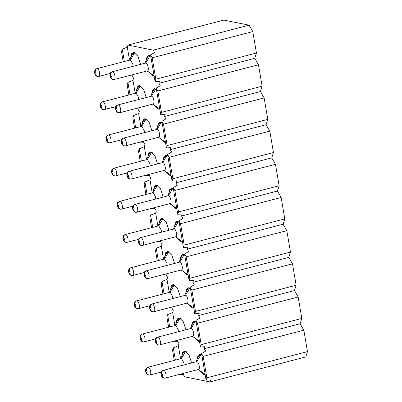 <?xml version="1.0" encoding="UTF-8"?>
<svg xmlns="http://www.w3.org/2000/svg" width="402" height="402" viewBox="0 0 402 402"><rect width="100%" height="100%" fill="white"/><g stroke="black" fill="none" stroke-linecap="round" stroke-linejoin="round"><path stroke-width="0.6" d="M152.167 57.787L155.83 79.209L256.451 53.014L252.788 31.592L152.167 57.787L150.514 54.933L155.071 81.581L155.83 79.209L152.167 57.787L252.788 31.592L256.451 53.014L155.83 79.209L155.071 81.581L159.499 81.294L158.855 83.309L254.737 58.345L256.451 53.014L254.737 58.345L258.456 64.767L262.119 86.189L260.406 91.52L264.129 97.942L267.792 119.364L266.079 124.695L269.802 131.122L273.46 152.544L271.747 157.875L275.471 164.297L279.134 185.719L277.42 191.05L281.144 197.472L284.802 218.894L283.088 224.231L286.812 230.653L290.475 252.074L288.762 257.406L292.485 263.828L296.143 285.249L294.435 290.581L298.153 297.003L301.817 318.424L300.103 323.761L303.827 330.183L307.49 351.604L305.776 356.936L307.49 351.604L303.827 330.183L300.103 323.761L301.817 318.424L298.153 297.003L294.435 290.581L296.143 285.249L292.485 263.828L288.762 257.406L290.475 252.074L286.812 230.653L283.088 224.231L284.802 218.894L281.144 197.472L277.42 191.05L279.134 185.719L275.471 164.297L271.747 157.875L273.46 152.544L269.802 131.122L266.079 124.695L267.792 119.364L264.129 97.942L260.406 91.52L262.119 86.189L258.456 64.767L254.737 58.345L158.855 83.309L159.499 81.294L155.071 81.581L150.514 54.933L152.167 57.787M223.824 20.1L249.064 25.165L252.788 31.592L249.064 25.165L153.182 50.134L154.589 52.556L150.514 54.933L154.589 52.556L153.182 50.134L127.942 45.064L127.293 47.079L129.514 60.089L127.293 47.079L127.942 45.064L223.824 20.1L127.942 45.064L153.182 50.134L249.064 25.165L223.824 20.1M132.042 74.857L132.203 75.817L133.61 78.239L132.962 80.254L135.188 93.264L132.962 80.254L133.61 78.239L132.203 75.817L128.097 75.883L132.203 75.817L132.042 74.857M137.71 108.032L137.876 108.992L139.283 111.419L138.635 113.434L140.856 126.439L138.635 113.434L139.283 111.419L137.876 108.992L133.765 109.063L137.876 108.992L137.71 108.032M143.383 141.213L143.544 142.167L144.951 144.594L144.303 146.609L146.529 159.619L144.303 146.609L144.951 144.594L143.544 142.167L139.439 142.238L143.544 142.167L143.383 141.213M149.052 174.388L149.217 175.347L150.624 177.769L149.976 179.784L152.197 192.794L149.976 179.784L150.624 177.769L149.217 175.347L145.107 175.413L149.217 175.347L149.052 174.388M154.725 207.563L154.886 208.522L156.293 210.949L155.649 212.965L157.87 225.969L155.649 212.965L156.293 210.949L154.886 208.522L150.78 208.593L154.886 208.522L154.725 207.563M160.393 240.743L160.559 241.697L161.966 244.125L161.318 246.14L163.544 259.149L161.318 246.14L161.966 244.125L160.559 241.697L156.453 241.768L160.559 241.697L160.393 240.743M166.066 273.918L166.232 274.878L167.634 277.305L166.991 279.315L169.212 292.324L166.991 279.315L167.634 277.305L166.232 274.878L162.122 274.943L166.232 274.878L166.066 273.918M171.739 307.093L171.9 308.053L173.307 310.48L172.659 312.495L174.885 325.499L172.659 312.495L173.307 310.48L171.9 308.053L167.795 308.123L171.9 308.053L171.739 307.093M177.408 340.273L177.573 341.228L178.98 343.655L178.332 345.67L180.553 358.679L178.332 345.67L178.98 343.655L177.573 341.228L173.463 341.298L177.573 341.228L177.408 340.273M183.081 373.448L183.242 374.408L184.649 376.835L209.894 381.9L210.537 379.885L209.894 381.9L305.776 356.936L209.894 381.9L184.649 376.835L183.242 374.408L179.136 374.473L183.242 374.408L183.081 373.448M205.628 351.152L204.221 348.725L204.869 346.71L204.221 348.725L300.103 323.761L204.221 348.725L205.628 351.152L201.553 353.524L203.206 356.378L303.827 330.183L203.206 356.378L206.869 377.8L307.49 351.604L206.869 377.8L206.11 380.171L210.537 379.885L206.11 380.171L201.553 353.524L205.628 351.152M199.955 317.972L198.548 315.545L199.196 313.53L198.548 315.545L294.435 290.581L198.548 315.545L199.955 317.972L195.885 320.349L197.538 323.203L298.153 297.003L197.538 323.203L201.201 344.625L301.817 318.424L201.201 344.625L200.437 346.991L204.869 346.71L200.437 346.991L195.885 320.349L199.955 317.972M194.287 284.797L192.88 282.37L193.528 280.355L192.88 282.37L288.762 257.406L192.88 282.37L194.287 284.797L190.211 287.169L191.865 290.028L292.485 263.828L191.865 290.028L195.528 311.449L296.143 285.249L195.528 311.449L194.769 313.816L199.196 313.53L194.769 313.816L190.211 287.169L194.287 284.797M188.613 251.622L187.206 249.195L187.855 247.18L187.206 249.195L283.088 224.231L187.206 249.195L188.613 251.622L184.543 253.994L186.196 256.848L286.812 230.653L186.196 256.848L189.855 278.269L290.475 252.074L189.855 278.269L189.096 280.641L193.528 280.355L189.096 280.641L184.543 253.994L188.613 251.622M182.945 218.442L181.538 216.015L182.186 214L181.538 216.015L277.42 191.05L181.538 216.015L182.945 218.442L178.87 220.819L180.523 223.673L281.144 197.472L180.523 223.673L184.186 245.094L284.802 218.894L184.186 245.094L183.423 247.461L187.855 247.18L183.423 247.461L178.87 220.819L182.945 218.442M177.272 185.267L175.865 182.84L176.513 180.825L175.865 182.84L271.747 157.875L175.865 182.84L177.272 185.267L173.197 187.639L174.855 190.498L275.471 164.297L174.855 190.498L178.513 211.914L279.134 185.719L178.513 211.914L177.754 214.286L182.186 214L177.754 214.286L173.197 187.639L177.272 185.267M171.599 152.087L170.197 149.665L170.84 147.65L170.197 149.665L266.079 124.695L170.197 149.665L171.599 152.087L167.528 154.463L169.182 157.318L269.802 131.122L169.182 157.318L172.845 178.739L273.46 152.544L172.845 178.739L172.081 181.111L176.513 180.825L172.081 181.111L167.528 154.463L171.599 152.087M165.931 118.912L164.524 116.485L165.172 114.469L164.524 116.485L260.406 91.52L164.524 116.485L165.931 118.912L161.855 121.288L163.513 124.143L264.129 97.942L163.513 124.143L167.172 145.564L267.792 119.364L167.172 145.564L166.413 147.931L170.84 147.65L166.413 147.931L161.855 121.288L165.931 118.912M160.257 85.737L158.855 83.309L160.257 85.737L156.187 88.108L157.84 90.963L258.456 64.767L157.84 90.963L161.503 112.384L262.119 86.189L161.503 112.384L160.74 114.756L165.172 114.469L160.74 114.756L156.187 88.108L160.257 85.737M200.362 354.132L201.774 354.82L200.362 354.132L199.457 354.147L197.091 359.393L198.065 355.278L200.362 354.132M205.115 374.352L203.844 374.503L200.131 371.061L203.844 374.503L205.115 374.352M194.694 320.952L196.106 321.645L194.694 320.952L193.784 320.967L191.417 326.213L192.392 322.102L194.694 320.952M199.442 341.177L198.176 341.328L194.457 337.886L198.176 341.328L199.442 341.177M189.02 287.777L190.432 288.465L189.02 287.777L188.116 287.792L185.749 293.038L186.724 288.927L189.02 287.777M193.774 308.002L192.503 308.153L188.789 304.711L192.503 308.153L193.774 308.002M183.352 254.597L184.764 255.29L183.352 254.597L182.443 254.617L180.076 259.863L181.051 255.747L183.352 254.597M188.101 274.822L186.835 274.973L183.116 271.531L186.835 274.973L188.101 274.822M177.679 221.422L179.091 222.11L177.679 221.422L176.774 221.437L174.408 226.683L175.383 222.572L177.679 221.422M182.433 241.647L181.161 241.798L177.443 238.356L181.161 241.798L182.433 241.647M172.006 188.247L173.418 188.935L172.006 188.247L171.101 188.262L168.734 193.508L169.709 189.397L172.006 188.247M176.759 208.472L175.493 208.623L171.775 205.181L175.493 208.623L176.759 208.472M166.338 155.066L167.75 155.76L166.338 155.066L165.428 155.087L163.066 160.333L164.041 156.217L166.338 155.066M171.086 175.292L169.82 175.443L166.101 172.001L169.82 175.443L171.086 175.292M160.664 121.891L162.076 122.58L160.664 121.891L159.76 121.906L157.393 127.153L158.368 123.042L160.664 121.891M165.418 142.117L164.147 142.268L160.433 138.826L164.147 142.268L165.418 142.117M154.996 88.716L156.408 89.405L154.996 88.716L154.087 88.731L151.72 93.978L152.695 89.867L154.996 88.716M159.745 108.937L158.478 109.093L154.76 105.651L158.478 109.093L159.745 108.937M149.323 55.536L150.735 56.23L149.323 55.536L148.418 55.556L146.052 60.802L147.026 56.687L149.323 55.536M154.077 75.762L152.805 75.913L149.092 72.471L152.805 75.913L154.077 75.762M185.026 351.052L189.02 354.976L191.583 362.88L188.865 354.705L185.026 351.052L184.116 351.067L181.749 356.313L182.724 352.202L185.026 351.052M179.352 317.871L183.347 321.801L185.915 329.7L183.196 321.525L179.352 317.871L178.448 317.892L176.081 323.138L177.056 319.022L179.352 317.871M173.684 284.696L177.679 288.621L180.242 296.525L177.523 288.35L173.684 284.696L172.775 284.711L170.408 289.958L171.383 285.847L173.684 284.696M168.011 251.521L172.006 255.446L174.574 263.35L171.85 255.175L168.011 251.521L167.106 251.536L164.74 256.783L165.714 252.672L168.011 251.521M162.338 218.341L166.338 222.271L168.9 230.17L166.182 221.994L162.338 218.341L161.433 218.361L159.066 223.607L160.041 219.492L162.338 218.341M156.669 185.166L160.664 189.091L163.227 196.995L160.509 188.819L156.669 185.166L155.76 185.181L153.398 190.427L154.373 186.317L156.669 185.166M150.996 151.991L154.996 155.916L157.559 163.82L154.84 155.644L150.996 151.991L150.092 152.006L147.725 157.252L148.7 153.142L150.996 151.991M145.328 118.811L149.323 122.741L151.886 130.64L149.167 122.464L145.328 118.811L144.418 118.831L142.057 124.077L143.027 119.962L145.328 118.811M139.655 85.636L143.65 89.561L146.217 97.465L143.499 89.289L139.655 85.636L138.75 85.651L136.384 90.897L137.358 86.787L139.655 85.636M133.987 52.461L137.981 56.386L140.544 64.29L137.826 56.114L133.987 52.461L133.077 52.476L130.71 57.722L131.685 53.612L133.987 52.461M174.257 360.318L172.528 350.222L173.292 347.851L178.332 345.67L173.292 347.851L175.372 360.026L173.292 347.851L172.528 350.222L174.257 360.318M168.584 327.143L166.86 317.042L167.619 314.676L172.659 312.495L167.619 314.676L169.704 326.851L167.619 314.676L166.86 317.042L168.584 327.143M162.916 293.962L161.187 283.867L161.951 281.495L166.991 279.315L161.951 281.495L164.031 293.676L161.951 281.495L161.187 283.867L162.916 293.962M157.242 260.787L155.519 250.692L156.277 248.32L161.318 246.14L156.277 248.32L158.358 260.496L156.277 248.32L155.519 250.692L157.242 260.787M151.574 227.612L149.845 217.512L150.609 215.145L155.649 212.965L150.609 215.145L152.69 227.321L150.609 215.145L149.845 217.512L151.574 227.612M145.901 194.432L144.177 184.337L144.936 181.965L149.976 179.784L144.936 181.965L147.016 194.141L144.936 181.965L144.177 184.337L145.901 194.432M140.233 161.257L138.504 151.162L139.268 148.79L144.303 146.609L139.268 148.79L141.348 160.966L139.268 148.79L138.504 151.162L140.233 161.257M134.559 128.082L132.831 117.982L133.595 115.615L138.635 113.434L133.595 115.615L135.675 127.791L133.595 115.615L132.831 117.982L134.559 128.082M128.886 94.902L127.163 84.807L127.921 82.435L132.962 80.254L127.921 82.435L130.007 94.611L127.921 82.435L127.163 84.807L128.886 94.902M123.218 61.727L121.489 51.632L122.253 49.26L127.293 47.079L122.253 49.26L124.334 61.436L122.253 49.26L121.489 51.632L123.218 61.727M161.503 112.384L157.84 90.963L156.187 88.108L160.74 114.756L161.503 112.384M167.172 145.564L163.513 124.143L161.855 121.288L166.413 147.931L167.172 145.564M172.845 178.739L169.182 157.318L167.528 154.463L172.081 181.111L172.845 178.739M178.513 211.914L174.855 190.498L173.197 187.639L177.754 214.286L178.513 211.914M184.186 245.094L180.523 223.673L178.87 220.819L183.423 247.461L184.186 245.094M189.855 278.269L186.196 256.848L184.543 253.994L189.096 280.641L189.855 278.269M195.528 311.449L191.865 290.028L190.211 287.169L194.769 313.816L195.528 311.449M201.201 344.625L197.538 323.203L195.885 320.349L200.437 346.991L201.201 344.625M206.869 377.8L203.206 356.378L201.553 353.524L206.11 380.171L206.869 377.8M205.085 374.182L203.844 374.503L205.085 374.182M199.412 341.007L198.176 341.328L199.412 341.007M193.744 307.832L192.503 308.153L193.744 307.832M188.071 274.651L186.835 274.973L188.071 274.651M182.402 241.476L181.161 241.798L182.402 241.476M176.729 208.301L175.493 208.623L176.729 208.301M171.061 175.121L169.82 175.443L171.061 175.121M165.388 141.946L164.147 142.268L165.388 141.946M159.715 108.771L158.478 109.093L159.715 108.771M154.046 75.591L152.805 75.913L154.046 75.591M200.94 354.318L200.161 354.519L201.618 354.705M204.995 373.659L204.322 373.835L205.03 373.855L204.322 373.835L201.869 372.096M195.543 321.278L195.945 321.53L195.543 321.278M199.327 340.484L198.653 340.66L199.357 340.675L198.653 340.66L196.201 338.921M195.272 321.138L194.488 321.344L195.347 321.329L191.121 328.429C193.422 328.685 194.834 336.951 192.463 336.268L198.653 340.66L192.463 336.268C194.834 336.951 193.422 328.685 191.121 328.429L195.347 321.329L192.9 322.922L190.372 328.54M189.875 288.098L190.277 288.35L189.875 288.098M193.653 307.309L192.98 307.48L193.689 307.5L192.98 307.48L190.528 305.741M189.598 287.963L188.819 288.169L189.679 288.149L185.453 295.254C187.749 295.51 189.166 303.776 186.789 303.093L192.98 307.48L186.789 303.093C189.166 303.776 187.749 295.51 185.453 295.254L189.679 288.149L187.231 289.747L184.699 295.364M183.93 254.788L183.146 254.989L184.603 255.175M187.985 274.129L187.312 274.305L188.015 274.325L187.312 274.305L184.86 272.566M178.257 221.608L177.473 221.814L178.935 221.999M182.312 240.954L181.639 241.13L182.342 241.145L181.639 241.13L179.186 239.391M172.584 188.432L171.805 188.638L173.262 188.819M176.639 207.779L175.97 207.95L176.674 207.97L175.97 207.95L173.518 206.211M166.915 155.257L166.132 155.458L167.594 155.644M170.971 174.599L170.297 174.775L171.001 174.79L170.297 174.775L167.845 173.036M161.242 122.077L160.463 122.283L161.921 122.469M165.297 141.424L164.629 141.599L165.333 141.615L164.629 141.599L162.177 139.861M155.574 88.902L154.79 89.103L156.247 89.289M159.629 108.249L158.956 108.419L159.659 108.439L158.956 108.419L156.504 106.681M149.901 55.727L149.122 55.928L150.579 56.114M153.956 75.068L153.283 75.244L153.991 75.259L153.283 75.244L150.83 73.506M185.603 351.237L184.819 351.438L186.277 351.624M179.93 318.062L179.151 318.263L180.609 318.449M174.262 284.882L173.478 285.088L174.337 285.073L170.111 292.174L172.594 296.455L172.669 298.495L172.594 296.455L170.111 292.174L174.337 285.073L171.89 286.666L169.363 292.284M168.589 251.707L167.805 251.908L169.267 252.094M162.916 218.532L162.137 218.733L162.996 218.718L158.77 225.823L161.252 230.105L161.328 232.145L161.252 230.105L158.77 225.823L162.996 218.718L160.549 220.311L158.021 225.934M157.247 185.352L156.463 185.558L157.328 185.543L153.102 192.643L155.579 196.925L155.659 198.965L155.579 196.925L153.102 192.643L157.328 185.543L154.881 187.136L152.348 192.754M151.574 152.177L150.795 152.378L152.252 152.564M145.906 119.002L145.122 119.203L146.579 119.389M140.233 85.822L139.454 86.028L140.313 86.013L136.087 93.113L138.569 97.395L138.645 99.435L138.569 97.395L136.087 93.113L140.313 86.013L137.866 87.606L135.333 93.224M134.564 52.647L133.781 52.848L135.238 53.034M201.02 354.504L196.794 361.609C199.09 361.86 200.508 370.126 198.131 369.443L204.322 373.835L198.131 369.443C200.508 370.126 199.09 361.86 196.794 361.609L201.02 354.504L198.573 356.102L196.04 361.72M196.136 361.78L163.554 370.262C165.765 370.493 167.277 378.448 165.006 378.116C167.242 378.473 165.81 370.533 163.554 370.262L196.794 361.609L163.554 370.262C162.142 370.79 161.503 371.865 161.634 373.488C162.544 374.468 162.704 375.342 162.117 376.106L162.694 377.337L164.312 378.181L165.242 378.091L164.282 378.176L162.694 377.337L162.117 376.106C162.704 375.337 162.544 374.463 161.634 373.488C161.503 371.865 162.142 370.79 163.554 370.262L163.207 370.267C160.338 371.9 161.554 371.935 161.011 372.574L160.89 373.413C160.88 376.051 162.488 378.031 163.915 378.126L162.619 377.327L162.081 376.101L162.619 377.327L164.106 378.156M198.08 369.544L204.322 373.835M190.468 328.6L157.885 337.087C160.091 337.318 161.604 345.273 159.338 344.936C161.569 345.298 160.142 337.358 157.885 337.087L191.121 328.429L157.885 337.087C156.473 337.615 155.83 338.69 155.961 340.313C156.87 341.293 157.036 342.162 156.448 342.931L157.026 344.157L158.639 345.001L159.574 344.916L158.609 345.001L157.026 344.157L156.448 342.931C157.031 342.157 156.87 341.288 155.961 340.313C155.83 338.69 156.473 337.615 157.885 337.087L157.534 337.092C154.664 338.72 155.881 338.755 155.338 339.399L155.217 340.233C155.212 342.876 156.82 344.856 158.247 344.951L156.951 344.147L156.408 342.926L156.951 344.147L158.438 344.981M192.407 336.368L198.653 340.66M184.794 295.425L152.212 303.907C154.423 304.143 155.936 312.093 153.664 311.761C155.896 312.123 154.468 304.178 152.212 303.907L185.453 295.254L152.212 303.907C150.8 304.44 150.162 305.515 150.293 307.138C151.202 308.113 151.363 308.987 150.775 309.756L151.353 310.982L152.971 311.826L153.901 311.741L152.941 311.826L151.353 310.982L150.775 309.756C151.363 308.982 151.202 308.108 150.293 307.138C150.162 305.515 150.8 304.44 152.212 303.907L151.866 303.912C148.996 305.545 150.212 305.58 149.665 306.218L149.549 307.058C149.539 309.701 151.147 311.681 152.574 311.776L151.278 310.972L150.74 309.751L151.278 310.972L152.765 311.806M186.739 303.188L192.98 307.48M184.005 254.974L179.779 262.079C182.081 262.33 183.493 270.596 181.121 269.913L187.312 274.305L181.121 269.913C183.493 270.596 182.081 262.33 179.779 262.079L184.005 254.974L181.558 256.571L179.031 262.189M179.126 262.25L146.544 270.732C148.75 270.963 150.263 278.918 147.996 278.581C150.227 278.943 148.8 271.003 146.544 270.732L179.779 262.079L146.544 270.732C145.132 271.26 144.489 272.335 144.619 273.958C145.529 274.938 145.69 275.812 145.107 276.576L145.685 277.807L147.298 278.651L148.232 278.561L147.268 278.646L145.685 277.807L145.107 276.576C145.69 275.807 145.529 274.933 144.619 273.958C144.489 272.335 145.132 271.26 146.544 270.732L146.192 270.737C143.323 272.37 144.539 272.405 143.996 273.043L143.876 273.883C143.871 276.521 145.479 278.501 146.906 278.596L145.609 277.797L145.067 276.571L145.609 277.797L147.097 278.626M181.066 270.013L187.312 274.305M178.337 221.798L174.111 228.899C176.408 229.155 177.82 237.421 175.448 236.738L181.639 241.13L175.448 236.738C177.82 237.421 176.408 229.155 174.111 228.899L178.337 221.798L175.89 223.391L173.357 229.009M173.453 229.07L140.871 237.557C143.077 237.788 144.589 245.743 142.323 245.406C144.554 245.768 143.127 237.823 140.871 237.557L174.111 228.899L140.871 237.557C139.459 238.084 138.821 239.16 138.951 240.783C139.861 241.763 140.022 242.632 139.434 243.401L140.012 244.627L141.625 245.471L142.559 245.386L141.599 245.471L140.012 244.627L139.434 243.401C140.022 242.627 139.856 241.758 138.951 240.783C138.821 239.16 139.459 238.084 140.871 237.557L140.524 237.562C137.655 239.19 138.866 239.225 138.323 239.868L138.208 240.703C138.198 243.346 139.806 245.326 141.233 245.421L139.936 244.617L139.399 243.396L139.936 244.617L141.424 245.451M175.398 236.833L181.639 241.13M172.664 188.618L168.438 195.724C170.739 195.975 172.151 204.246 169.78 203.563L175.97 207.95L169.78 203.563C172.151 204.246 170.739 195.975 168.438 195.724L172.664 188.618L170.217 190.216L167.689 195.834M167.78 195.895L135.198 204.377C137.409 204.613 138.921 212.563 136.655 212.231C138.886 212.593 137.454 204.648 135.198 204.377L168.438 195.724L135.198 204.377C133.791 204.909 133.147 205.985 133.278 207.608C134.188 208.583 134.348 209.457 133.765 210.226L134.343 211.452L135.956 212.296L136.886 212.211L135.926 212.296L134.343 211.452L133.765 210.226C134.348 209.452 134.188 208.578 133.278 207.608C133.147 205.985 133.791 204.909 135.198 204.377L134.851 204.382C131.982 206.015 133.198 206.05 132.655 206.688L132.534 207.527C132.529 210.171 134.137 212.15 135.564 212.246L134.268 211.442L133.725 210.221L134.268 211.442L135.755 212.276M169.724 203.658L175.97 207.95M166.996 155.443L162.765 162.549C165.066 162.8 166.478 171.066 164.106 170.383L170.297 174.775L164.106 170.383C166.478 171.066 165.066 162.8 162.765 162.549L166.991 155.443L164.549 157.036L162.016 162.659M162.112 162.72L129.529 171.202C131.735 171.433 133.248 179.387 130.982 179.051C133.213 179.413 131.786 171.473 129.529 171.202L162.765 162.549L129.529 171.202C128.117 171.729 127.479 172.805 127.61 174.428C128.519 175.408 128.68 176.282 128.092 177.046L128.67 178.277L130.283 179.121L131.218 179.031L164.453 170.378M164.051 170.483L170.297 174.775M161.323 122.268L157.097 129.369C159.398 129.625 160.81 137.891 158.438 137.208L164.629 141.599L158.438 137.208C160.81 137.891 159.398 129.625 157.097 129.369L161.323 122.268L158.875 123.861L156.348 129.479M156.438 129.539L123.856 138.022C126.067 138.258 127.58 146.212 125.308 145.876C127.545 146.238 126.112 138.293 123.856 138.022L157.097 129.369L123.856 138.022C122.444 138.554 121.806 139.63 121.937 141.253C122.846 142.233 123.007 143.102 122.419 143.871L123.002 145.097L124.615 145.941L125.545 145.856L158.785 137.203M158.383 137.303L164.629 141.599M155.649 89.088L151.423 96.194C153.725 96.445 155.137 104.716 152.765 104.033L158.956 108.419L152.765 104.033C155.137 104.716 153.725 96.445 151.423 96.194L155.649 89.088L153.202 90.686L150.675 96.304M150.77 96.364L118.188 104.847C120.394 105.083 121.906 113.032 119.64 112.701C121.871 113.062 120.444 105.118 118.188 104.847L151.423 96.194L118.188 104.847C116.776 105.374 116.133 106.455 116.268 108.078C117.173 109.053 117.339 109.927 116.751 110.696L117.329 111.922L118.942 112.766L119.876 112.676L153.112 104.023M152.71 104.128L158.956 108.419M149.981 55.913L145.755 63.019C148.052 63.27 149.469 71.536 147.092 70.852L153.283 75.244L147.092 70.852C149.469 71.536 148.052 63.27 145.755 63.019L149.981 55.913L147.534 57.506L145.001 63.129M145.097 63.189L112.515 71.672C114.726 71.903 116.238 79.857 113.967 79.521C116.198 79.882 114.771 71.943 112.515 71.672L145.755 63.019L112.515 71.672C111.103 72.199 110.465 73.275 110.595 74.898C111.505 75.877 111.666 76.752 111.078 77.516L111.655 78.747L113.274 79.591L114.203 79.501L113.243 79.586L111.655 78.747L111.078 77.516C111.666 76.742 111.505 75.872 110.595 74.898C110.465 73.275 111.103 72.199 112.515 71.672L112.168 71.677C109.299 73.305 110.515 73.34 109.972 73.983L109.852 74.822C109.841 77.46 111.449 79.44 112.877 79.536L111.58 78.737L111.042 77.511L111.58 78.737L113.068 79.566M147.042 70.953L153.283 75.244M185.679 351.423L181.453 358.529L183.935 362.81L184.015 364.85L183.935 362.81L181.453 358.529L185.679 351.423L183.232 353.021L180.704 358.639M180.799 358.7L148.217 367.182C150.423 367.418 151.936 375.367 149.67 375.036C151.901 375.398 150.474 367.453 148.217 367.182L181.453 358.529L148.217 367.182C146.805 367.709 146.162 368.79 146.293 370.413C147.202 371.388 147.368 372.262 146.78 373.031L147.358 374.257L148.971 375.101L149.906 375.011L148.941 375.101L147.358 374.257L146.78 373.031C147.363 372.257 147.202 371.383 146.293 370.413C146.162 368.79 146.805 367.709 148.217 367.182L147.866 367.187C144.996 368.82 146.212 368.855 145.67 369.493L145.549 370.332C145.544 372.976 147.152 374.955 148.579 375.051L147.283 374.247L146.74 373.026L147.283 374.247L148.77 375.081M180.011 318.248L175.785 325.354L178.267 329.635L178.342 331.675L178.267 329.635L175.785 325.354L180.011 318.248L177.563 319.841L175.031 325.464M175.126 325.525L142.544 334.007C144.755 334.238 146.268 342.192 143.996 341.856C146.227 342.218 144.8 334.278 142.544 334.007L175.785 325.354L142.544 334.007C141.132 334.534 140.494 335.61 140.625 337.233C141.534 338.213 141.695 339.087 141.107 339.851L141.685 341.082L143.303 341.926L144.233 341.836L143.273 341.921L141.685 341.082L141.107 339.851C141.695 339.077 141.534 338.208 140.625 337.233C140.494 335.61 141.132 334.534 142.544 334.007L142.197 334.012C139.328 335.64 140.544 335.675 140.002 336.318L139.881 337.157C139.871 339.796 141.479 341.775 142.906 341.871L141.61 341.072L141.072 339.846L141.61 341.072L143.097 341.901M174.935 285.269L174.337 285.073M169.458 292.344L136.876 300.827C139.082 301.063 140.594 309.017 138.328 308.681C140.559 309.043 139.132 301.098 136.876 300.827L170.111 292.174L136.876 300.827C135.464 301.359 134.821 302.435 134.951 304.058C135.861 305.038 136.022 305.907 135.439 306.676L136.017 307.902L137.63 308.746L138.564 308.661L137.6 308.746L136.017 307.902L135.439 306.676C136.022 305.902 135.861 305.028 134.951 304.058C134.821 302.435 135.464 301.359 136.876 300.827L136.524 300.837C133.655 302.465 134.871 302.5 134.328 303.143L134.208 303.977C134.203 306.62 135.811 308.6 137.238 308.696L135.941 307.892L135.399 306.671L135.941 307.892L137.429 308.726M168.669 251.893L164.443 258.999L166.92 263.28L167.001 265.32L166.92 263.28L164.443 258.999L168.669 251.893L166.222 253.491L163.689 259.109M163.785 259.169L131.203 267.652C133.414 267.888 134.921 275.837 132.655 275.506C134.886 275.862 133.459 267.923 131.203 267.652L164.443 258.999L131.203 267.652C129.791 268.179 129.153 269.26 129.283 270.883C130.193 271.858 130.354 272.732 129.766 273.501L130.343 274.727L131.957 275.571L132.891 275.481L131.931 275.571L130.343 274.727L129.766 273.501C130.354 272.727 130.188 271.852 129.283 270.883C129.153 269.26 129.791 268.179 131.203 267.652L130.856 267.657C127.987 269.29 129.198 269.325 128.655 269.963L128.54 270.802C128.529 273.44 130.137 275.425 131.565 275.521L130.268 274.717L129.73 273.491L130.268 274.717L131.755 275.551M158.112 225.994L125.535 234.477C127.741 234.708 129.253 242.662 126.987 242.326C129.218 242.687 127.786 234.748 125.535 234.477L158.77 225.823L125.535 234.477C124.123 235.004 123.479 236.08 123.61 237.703C124.519 238.682 124.68 239.552 124.097 240.321L124.675 241.552L126.288 242.396L127.223 242.305L126.258 242.391L124.675 241.552L124.097 240.321C124.68 239.547 124.519 238.677 123.61 237.703C123.479 236.08 124.123 235.004 125.535 234.477L125.183 234.482C122.314 236.11 123.53 236.145 122.987 236.788L122.866 237.627C122.861 240.265 124.469 242.245 125.896 242.341L124.6 241.542L124.057 240.316L124.6 241.542L126.087 242.371M152.443 192.814L119.861 201.296C122.067 201.533 123.58 209.487 121.314 209.151C123.545 209.512 122.118 201.568 119.861 201.296L153.102 192.643L119.861 201.296C118.449 201.829 117.811 202.904 117.942 204.528C118.851 205.507 119.012 206.377 118.424 207.146L119.002 208.372L120.615 209.216L121.55 209.13L120.585 209.216L119.002 208.372L118.424 207.146C119.007 206.372 118.846 205.497 117.942 204.528C117.811 202.904 118.449 201.829 119.861 201.296L119.515 201.307C116.64 202.935 117.856 202.97 117.314 203.613L117.198 204.447C117.188 207.09 118.796 209.07 120.223 209.166L118.927 208.362L118.389 207.141L118.927 208.362L120.414 209.196M151.654 152.363L147.428 159.468L149.911 163.75L149.986 165.79L149.911 163.75L147.428 159.468L151.654 152.363L149.207 153.961L146.68 159.579M146.77 159.639L114.188 168.121C116.399 168.358 117.912 176.307 115.645 175.975C117.876 176.332 116.444 168.393 114.188 168.121L147.428 159.468L114.188 168.121C112.776 168.649 112.138 169.729 112.269 171.352C113.178 172.327 113.339 173.202 112.756 173.965L113.334 175.197L114.947 176.041L127.148 173.021M145.981 119.188L141.755 126.288L144.238 130.575L144.318 132.615L144.238 130.575L141.755 126.288L145.981 119.188L143.539 120.781L141.007 126.404M141.102 126.464L108.52 134.946C110.726 135.178 112.238 143.132 109.972 142.795C112.203 143.157 110.776 135.218 108.52 134.946L141.755 126.288L108.52 134.946C107.108 135.474 106.47 136.549 106.6 138.172C107.51 139.152 107.671 140.022 107.083 140.79L107.661 142.022L109.274 142.866L121.474 139.841M135.429 93.284L102.847 101.766C105.058 102.002 106.57 109.957 104.299 109.62C106.535 109.982 105.103 102.038 102.847 101.766L136.087 93.113L102.847 101.766C101.435 102.299 100.796 103.374 100.927 104.997C101.837 105.972 101.997 106.847 101.41 107.615L101.987 108.841L103.605 109.686L115.806 106.666M134.64 52.833L130.414 59.938L132.896 64.219L132.972 66.26L132.896 64.219L130.414 59.938L134.64 52.833L132.193 54.431L129.665 60.049M129.761 60.109L97.178 68.591C99.384 68.827 100.897 76.777 98.631 76.445C100.862 76.802 99.435 68.863 97.178 68.591L130.414 59.938L97.178 68.591C95.766 69.119 95.123 70.199 95.254 71.822C96.163 72.797 96.329 73.672 95.741 74.435L96.319 75.666L97.932 76.511L98.867 76.42L97.902 76.511L96.319 75.666L95.741 74.435C96.324 73.666 96.163 72.792 95.254 71.822C95.123 70.199 95.766 69.119 97.178 68.591L96.827 68.596C93.957 70.229 95.173 70.265 94.631 70.903L94.51 71.742C94.505 74.38 96.113 76.36 97.54 76.46L96.244 75.656L95.701 74.43L96.244 75.656L97.731 76.486M129.178 171.207L129.183 171.207C126.308 172.84 127.524 172.875 126.982 173.513L126.866 174.352C126.856 176.991 128.464 178.97 129.891 179.066L128.595 178.267L128.057 177.041L128.595 178.267L130.082 179.096M161.594 373.483C161.418 371.855 162.036 370.775 163.443 370.247C162.036 370.775 161.418 371.855 161.594 373.483C161.011 374.257 161.172 375.131 162.081 376.101C161.172 375.126 161.011 374.252 161.594 373.483M155.926 340.308C155.75 338.68 156.363 337.6 157.77 337.072C156.363 337.6 155.75 338.68 155.926 340.308C155.343 341.082 155.504 341.951 156.408 342.926C155.499 341.946 155.338 341.077 155.926 340.308M150.253 307.133C150.077 305.505 150.695 304.425 152.102 303.892C150.695 304.425 150.077 305.505 150.253 307.133C149.67 307.902 149.83 308.776 150.74 309.751C149.83 308.771 149.67 307.897 150.253 307.133M144.584 273.953C144.408 272.325 145.022 271.244 146.428 270.717C145.022 271.244 144.408 272.325 144.584 273.953C143.996 274.727 144.162 275.601 145.067 276.571C144.157 275.596 143.996 274.722 144.584 273.953M138.911 240.778C138.735 239.15 139.348 238.069 140.76 237.542C139.348 238.069 138.735 239.15 138.911 240.778C138.328 241.552 138.489 242.421 139.399 243.396C138.489 242.416 138.328 241.547 138.911 240.778M133.243 207.603C133.067 205.97 133.68 204.894 135.087 204.362C133.68 204.894 133.067 205.97 133.243 207.603C132.655 208.372 132.816 209.246 133.725 210.221C132.816 209.241 132.655 208.367 133.243 207.603M130.982 179.051L130.253 179.116L128.67 178.277L128.092 177.046C128.675 176.272 128.514 175.403 127.61 174.428C127.479 172.805 128.117 171.729 129.529 171.202L129.183 171.207M127.57 174.423C127.394 172.795 128.007 171.714 129.414 171.187C128.007 171.714 127.394 172.795 127.57 174.423C126.987 175.197 127.148 176.071 128.057 177.041C127.148 176.066 126.982 175.192 127.57 174.423M125.308 145.876L124.585 145.941L123.002 145.097L122.419 143.871C123.007 143.097 122.846 142.228 121.937 141.253C121.806 139.63 122.444 138.554 123.856 138.022L123.746 138.007C122.339 138.539 121.721 139.62 121.901 141.248C121.314 142.022 121.474 142.891 122.384 143.866C121.474 142.886 121.314 142.017 121.901 141.248C121.721 139.62 122.339 138.539 123.746 138.007L123.509 138.032C120.64 139.66 121.856 139.695 121.314 140.338L121.193 141.172C121.188 143.815 122.796 145.795 124.223 145.891L122.927 145.087L122.384 143.866L122.927 145.087L124.414 145.921M119.64 112.701L118.912 112.766L117.329 111.922L116.751 110.696C117.334 109.922 117.173 109.048 116.268 108.078C116.133 106.455 116.776 105.374 118.188 104.847L118.072 104.832C116.665 105.364 116.052 106.44 116.228 108.073C115.645 108.841 115.806 109.716 116.711 110.691C115.801 109.711 115.64 108.836 116.228 108.073C116.052 106.44 116.665 105.364 118.072 104.832L117.836 104.852C114.967 106.485 116.183 106.52 115.64 107.158L115.525 107.997C115.515 110.64 117.123 112.62 118.55 112.716L117.253 111.912L116.711 110.691L117.253 111.912L118.741 112.746M110.555 74.893C110.379 73.264 110.997 72.184 112.404 71.656C110.997 72.184 110.379 73.264 110.555 74.893C109.972 75.666 110.133 76.541 111.042 77.511C110.133 76.536 109.972 75.661 110.555 74.893M146.258 370.408C146.082 368.775 146.695 367.699 148.102 367.167C146.695 367.699 146.082 368.775 146.258 370.408C145.675 371.177 145.836 372.051 146.74 373.026C145.831 372.046 145.67 371.172 146.258 370.408M140.584 337.228C140.409 335.6 141.027 334.519 142.434 333.992C141.027 334.519 140.409 335.6 140.584 337.228C140.002 338.002 140.162 338.876 141.072 339.846C140.162 338.871 140.002 337.997 140.584 337.228M134.916 304.053C134.74 302.425 135.353 301.344 136.76 300.812C135.353 301.344 134.74 302.425 134.916 304.053C134.328 304.827 134.494 305.696 135.399 306.671C134.489 305.691 134.328 304.822 134.916 304.053M129.243 270.878C129.067 269.245 129.685 268.169 131.092 267.637C129.685 268.169 129.067 269.245 129.243 270.878C128.66 271.646 128.821 272.521 129.73 273.491C128.821 272.516 128.66 271.641 129.243 270.878M123.575 237.698C123.399 236.069 124.012 234.989 125.419 234.461C124.012 234.989 123.399 236.069 123.575 237.698C122.987 238.471 123.148 239.346 124.057 240.316C123.148 239.341 122.987 238.466 123.575 237.698M117.902 204.523C117.726 202.894 118.339 201.814 119.746 201.281C118.339 201.814 117.726 202.894 117.902 204.523C117.319 205.296 117.479 206.166 118.389 207.141C117.479 206.161 117.314 205.291 117.902 204.523M115.645 175.975L114.917 176.041L113.334 175.197L112.756 173.965C113.339 173.197 113.178 172.322 112.269 171.352C112.138 169.729 112.776 168.649 114.188 168.121L114.078 168.106C112.671 168.639 112.052 169.714 112.233 171.347C111.645 172.116 111.806 172.991 112.716 173.96C111.806 172.986 111.645 172.111 112.233 171.347C112.052 169.714 112.671 168.639 114.078 168.106L113.841 168.126C110.972 169.76 112.188 169.795 111.645 170.433L111.525 171.272C111.52 173.91 113.128 175.89 114.555 175.991L113.258 175.187L112.716 173.96L113.258 175.187L114.746 176.016M109.972 142.795L109.243 142.861L107.661 142.022L107.083 140.79C107.666 140.017 107.505 139.147 106.6 138.172C106.47 136.549 107.108 135.474 108.52 134.946L108.404 134.931C106.997 135.459 106.384 136.539 106.56 138.167C105.977 138.941 106.138 139.816 107.043 140.785C106.133 139.811 105.972 138.936 106.56 138.167C106.384 136.539 106.997 135.459 108.404 134.931L108.168 134.951C105.299 136.579 106.515 136.615 105.972 137.258L105.857 138.092C105.847 140.735 107.455 142.715 108.882 142.81L107.585 142.012L107.043 140.785L107.585 142.012L109.073 142.841M104.299 109.62L103.575 109.686L101.987 108.841L101.41 107.615C101.997 106.842 101.837 105.967 100.927 104.997C100.796 103.374 101.435 102.299 102.847 101.766L102.736 101.751C101.329 102.284 100.711 103.364 100.887 104.992C100.304 105.766 100.465 106.636 101.374 107.61C100.465 106.63 100.304 105.761 100.887 104.992C100.711 103.364 101.329 102.284 102.736 101.751L102.5 101.776C99.631 103.404 100.847 103.44 100.304 104.083L100.183 104.917C100.173 107.56 101.781 109.54 103.208 109.635L101.912 108.831L101.374 107.61L101.912 108.831L103.399 109.666M95.219 71.817C95.043 70.184 95.656 69.104 97.063 68.576C95.656 69.104 95.043 70.184 95.219 71.817C94.636 72.586 94.797 73.46 95.701 74.43C94.792 73.455 94.631 72.581 95.219 71.817M198.482 369.438L165.242 378.091M192.809 336.263L159.574 344.916M187.141 303.083L153.901 311.741M181.468 269.908L148.232 278.561M175.8 236.733L142.559 245.386M170.126 203.553L136.886 212.211M147.444 70.847L114.203 79.501M161.172 372.081L149.906 375.011M155.499 338.901L144.233 341.836M149.83 305.726L138.564 308.661M144.157 272.551L132.891 275.481M138.489 239.371L127.223 242.305M132.816 206.196L121.55 209.13M110.133 73.491L98.867 76.42M163.966 378.136L164.272 378.176M158.293 344.961L158.599 345.001M152.624 311.786L152.931 311.826M146.951 278.606L147.258 278.646M141.283 245.431L141.584 245.471M135.61 212.256L135.916 212.296M129.941 179.076L130.243 179.116M124.268 145.901L124.575 145.941M118.595 112.726L118.902 112.761M112.927 79.546L113.233 79.586M148.624 375.061L148.931 375.096M142.956 341.881L143.263 341.921M137.283 308.706L137.59 308.746M131.615 275.526L131.921 275.566M125.942 242.351L126.248 242.391M120.273 209.176L120.575 209.216M114.6 175.996L114.907 176.036M108.927 142.821L109.233 142.861M103.259 109.645L103.565 109.686M97.585 76.465L97.892 76.506"/></g></svg>

